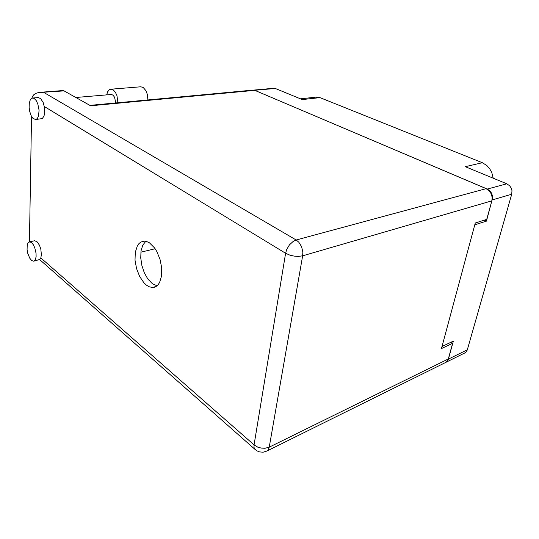 <?xml version="1.0" encoding="UTF-8"?>
<svg xmlns="http://www.w3.org/2000/svg" width="539" height="539" viewBox="0 0 539 539"><rect width="100%" height="100%" fill="white"/><g stroke="black" fill="none" stroke-linecap="round" stroke-linejoin="round"><path stroke-width="0.81" d="M316.07 97.121L319.964 97.647L302.318 99.587L275.308 88.47L254.59 90.262M474.792 224.81L486.434 221.111L492.572 198.103L492.316 195.3L491.251 192.679L489.5 190.523L487.263 189.088L506.815 183.786L465.258 166.672L482.317 162.738L486.885 165.567L489.702 168.714L491.777 172.514L493.178 178.166M446.029 362.248L447.485 361.002L448.3 359.439L453.346 341.14L441.987 346.496M273.805 88.241L275.308 88.47M448.387 359.142L467.306 349.818L466.484 351.529L464.914 352.89L446.13 362.188M506.815 183.786L509.665 185.793L511.181 188.064L511.969 190.705L511.733 194.269L492.275 199.902M34.24 98.482L32.913 98.044L31.761 98.327L30.204 100.126L29.281 103.306L29.126 107.355L29.76 111.627L31.08 115.454L32.879 118.23L35.54 119.564L37.299 118.573L38.552 116.026L39.071 110.199L37.818 103.859L36.194 100.497L34.24 98.482M35.655 119.55L42.278 118.593L44.016 116.04L44.683 112.887L44.562 107.807L43.181 102.531L40.708 98.617L38.256 97.593M31.673 242.671L29.766 241.816L28.102 242.779L27.219 244.935L27.058 249.746L27.732 253.35L29.685 258.127L31.7 260.532L33.519 261.166L34.395 260.836L35.527 259.252L36.113 256.577L36.052 253.175L34.799 247.792L33.364 244.753L31.673 242.671M33.802 261.119L39.852 259.468L40.823 257.918L41.402 254.657L40.809 249.173L39.455 245.218L36.928 241.573L34.577 240.778M146.338 285.043L149.128 286.741L152.443 287.496L156.155 286.431L158.028 284.794L159.591 282.456L161.532 276.002L161.693 267.917L160.022 259.32L156.755 251.41L154.659 248.075L149.418 242.833L146.392 241.418L143.953 241.128L140.82 242.065L138.894 243.662L137.297 245.959L135.296 252.299L135.053 260.216L136.576 268.651L139.662 276.52L143.926 282.786L146.338 285.043M157.024 285.791L152.409 283.73L147.834 278.993L144.311 272.788L141.858 265.525L140.726 257.979L141.043 250.931L142.795 245.151L145.799 241.277M75.837 97.492L111.627 94.493L113.177 95.322L114.558 97.249L115.824 102.936M253.101 90.08L254.799 90.343L90.619 105.792L64.053 90.869L38.384 92.56L35.83 93.395L33.795 94.736L32.468 96.42L31.875 98.266M43.767 92.459L296.167 239.996L486.185 188.65L490.106 191.817L491.588 194.64L492.195 197.779L491.851 200.865L302.682 255.823L302.837 251.956L301.55 246.667L298.828 242.22L296.167 239.996L293.189 241.384L289.456 244.868L286.694 249.55L285.603 253.283L44.346 106.506M40.823 257.918L254.051 444.897L254.017 447.357L254.779 449.182L256.968 450.84L259.481 451.877L263.059 452.187L266.818 451.103L268.267 449.762L269.237 447.175L448.286 358.981L447.363 360.955L445.591 362.504L266.96 451.028M40.23 92.31L62.908 90.545L64.053 90.869M140.746 86.786L143.192 87.453L145.941 90.693L147.329 94.392L147.868 99.937M106.628 94.864L107.665 91.751L109.309 89.757L110.926 89.178L113.197 89.885L115.312 92.169L116.943 95.679L117.926 102.74M39.711 259.589L255.533 449.856M254.051 444.897L257.932 447.202L261.455 448.138L265.047 448.266L269.237 447.175L302.682 255.823L298.08 256.416L294.065 256.119L290.076 255.223L285.603 253.283L254.051 444.897M482.317 162.738L319.964 97.647M467.306 349.818L511.733 194.269M487.263 189.088L254.934 90.384M486.434 221.111L484.332 220.155M34.705 240.751L29.47 241.843L31.545 116.357M486.185 188.65L254.799 90.343M448.286 358.981L452.612 343.282L441.428 348.578L475.277 223.011L486.744 219.393L491.851 200.865M450.934 342.278L452.612 343.282M155.124 248.735L140.874 252.171M316.353 97.087L300.459 98.819M273.906 88.234L253.977 90.101M32.697 98.051L38.363 97.579M154.626 287.159L154.026 287.327M89.858 105.368L253.222 90.067M110.926 89.178L140.874 86.772"/></g></svg>

